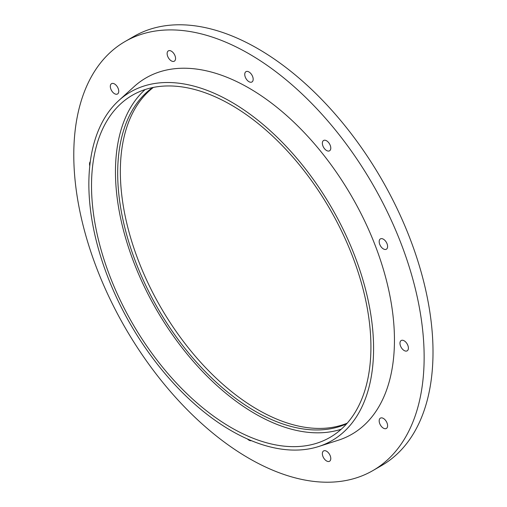 <?xml version="1.0" encoding="UTF-8"?>
<svg xmlns="http://www.w3.org/2000/svg" width="507" height="507" viewBox="0 0 507 507"><rect width="100%" height="100%" fill="white"/><g stroke="black" fill="none" stroke-linecap="round" stroke-linejoin="round"><path stroke-width="0.76" d="M248.962 458.341A247.746 143.037 -120 0 0 372.829 470.616A247.746 143.037 -120 0 0 372.835 184.542A247.746 143.037 -120 0 0 125.09 41.511A247.746 143.037 -120 0 0 87.115 240.026A247.746 143.037 -120 0 0 248.962 458.341M404.18 350.546A5.957 3.441 -120 0 0 407.165 350.838A5.957 3.441 -120 0 0 407.165 343.955A5.957 3.441 -120 0 0 401.202 340.52A5.957 3.441 -120 0 0 400.289 345.292A5.957 3.441 -120 0 0 404.18 350.546M326.571 460.958A5.957 3.441 -120 0 0 329.55 461.256A5.957 3.441 -120 0 0 329.55 454.373A5.957 3.441 -120 0 0 323.593 450.932A5.957 3.441 -120 0 0 322.68 455.711A5.957 3.441 -120 0 0 326.571 460.958M247.486 439.005A5.957 3.441 -120 0 0 248.962 440.165A5.957 3.441 -120 0 0 251.39 440.678M90.29 161.651A5.957 3.441 -120 0 0 89.79 165.865M114.531 93.694A5.957 3.441 -120 0 0 117.51 93.991A5.957 3.441 -120 0 0 117.51 87.109A5.957 3.441 -120 0 0 111.553 83.668A5.957 3.441 -120 0 0 110.64 88.446A5.957 3.441 -120 0 0 114.531 93.694M171.347 60.891A5.957 3.441 -120 0 0 174.326 61.189A5.957 3.441 -120 0 0 174.326 54.306A5.957 3.441 -120 0 0 168.368 50.865A5.957 3.441 -120 0 0 167.456 55.643A5.957 3.441 -120 0 0 171.347 60.891M248.962 81.69A5.957 3.441 -120 0 0 251.941 81.982A5.957 3.441 -120 0 0 251.941 75.099A5.957 3.441 -120 0 0 245.977 71.664A5.957 3.441 -120 0 0 245.065 76.437A5.957 3.441 -120 0 0 248.962 81.69M326.571 150.509A5.957 3.441 -120 0 0 329.55 150.807A5.957 3.441 -120 0 0 329.55 143.925A5.957 3.441 -120 0 0 323.593 140.483A5.957 3.441 -120 0 0 322.68 145.262A5.957 3.441 -120 0 0 326.571 150.509M383.387 248.918A5.957 3.441 -120 0 0 386.366 249.216A5.957 3.441 -120 0 0 386.366 242.333A5.957 3.441 -120 0 0 380.408 238.892A5.957 3.441 -120 0 0 379.496 243.664A5.957 3.441 -120 0 0 383.387 248.918M383.387 428.155A5.957 3.441 -120 0 0 386.366 428.453A5.957 3.441 -120 0 0 386.366 421.571A5.957 3.441 -120 0 0 380.408 418.129A5.957 3.441 -120 0 0 379.496 422.908A5.957 3.441 -120 0 0 383.387 428.155M318.548 446.547L338.207 440.266A205.753 118.79 -120 0 0 351.839 196.665A205.753 118.79 -120 0 0 134.057 86.665L118.79 100.551A201.33 116.236 -120 0 0 103.352 264.749A201.33 116.236 -120 0 0 231.217 430.69A201.33 116.236 -120 0 0 318.548 446.547A201.33 116.236 -120 0 0 331.889 208.181A201.33 116.236 -120 0 0 118.79 100.551M231.217 427.616A197.565 114.069 -120 0 0 330 437.402A197.565 114.069 -120 0 0 330.006 209.271A197.565 114.069 -120 0 0 132.435 95.202A197.565 114.069 -120 0 0 102.154 253.519A197.565 114.069 -120 0 0 231.217 427.616M145.141 89.549A197.565 114.069 -120 0 0 129.583 250.635A197.565 114.069 -120 0 0 255.167 413.788A197.565 114.069 -120 0 0 341.249 429.226M152.556 87.578A194.435 112.256 -120 0 0 129.703 244.963A194.435 112.256 -120 0 0 255.167 411.228A194.435 112.256 -120 0 0 346.668 423.795M153.374 87.407A194.435 112.256 -120 0 0 132.948 245.23A194.435 112.256 -120 0 0 257.829 409.694A194.435 112.256 -120 0 0 347.225 423.161M372.829 470.616L381.701 465.489A247.746 143.037 -120 0 0 381.701 179.421A247.746 143.037 -120 0 0 133.956 36.384L125.09 41.511"/></g></svg>
